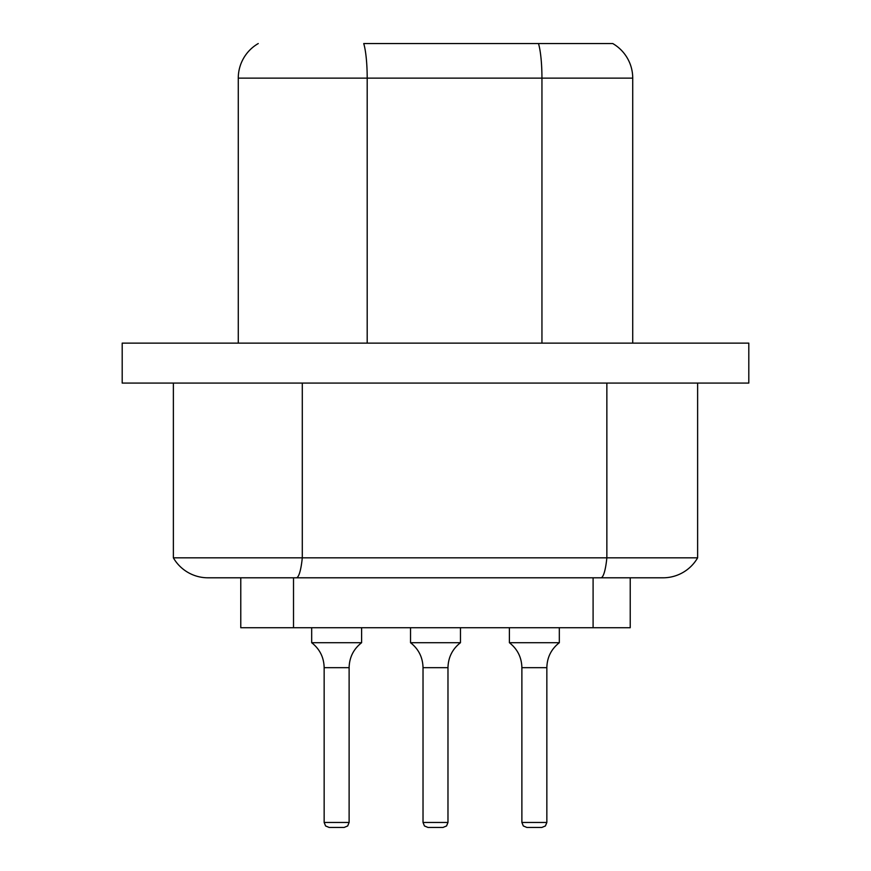 <?xml version="1.0" encoding="UTF-8"?>
<svg xmlns="http://www.w3.org/2000/svg" width="871" height="871" viewBox="0 0 871 871"><rect width="100%" height="100%" fill="white"/><g stroke="black" fill="none" stroke-linecap="round" stroke-linejoin="round"><path stroke-width="1.31" d="M238.273 343.13L238.273 78.14L367.192 78.14A39.946 6.935 -90 0 0 363.73 43.55L612.749 43.55A39.946 39.946 -123.4 0 1 632.727 78.14L632.727 343.13M612.749 43.55L538.485 43.55A39.946 6.935 90 0 1 541.947 78.14L632.727 78.14A39.946 39.946 0 0 0 612.749 43.55A39.946 39.946 0 0 1 632.727 78.14M238.273 78.14A39.946 39.946 -57.4 0 1 258.252 43.55A39.946 39.946 -57.4 0 0 238.273 78.14M122.19 343.13L748.81 343.13L748.81 383.077L122.19 383.077L122.19 343.13M173.373 383.077L173.373 557.832L173.373 383.077M293.429 577.8L296.282 577.8A39.946 6.935 -90 0 0 302.291 557.832L173.373 557.832A39.946 39.946 20 0 0 207.962 577.8A39.946 39.946 0 0 1 173.373 557.832A39.946 39.946 0 0 0 207.962 577.8L663.038 577.8A39.946 39.946 -20 0 0 697.627 557.832L302.291 557.832L302.291 383.077M697.627 557.832L697.627 383.077M663.038 577.8L630.223 577.8L630.223 627.73L240.777 627.73L240.777 577.8L207.962 577.8M284.447 577.8L290.587 577.8M630.223 577.8L595.154 577.8M410.535 627.73L410.535 642.711L460.465 642.711C452.387 649.069 448.227 657.398 447.977 667.676L447.977 822.453L446.551 825.958L442.991 827.45L435.5 827.45L442.991 827.45M509.393 627.73L509.393 642.711L559.324 642.711C551.245 649.069 547.086 657.398 546.846 667.676L546.846 822.453L545.409 825.958L541.849 827.45L534.359 827.45L541.849 827.45M311.676 627.73L311.676 642.711L361.607 642.711C353.528 649.069 349.358 657.398 349.119 667.676L349.119 822.453L347.681 825.958L344.132 827.45L336.642 827.45L344.132 827.45M435.5 827.45L428.009 827.45L435.5 827.45M534.359 827.45L526.868 827.45L534.359 827.45M336.642 827.45L329.151 827.45L336.642 827.45M367.192 343.13L367.192 78.14L541.947 78.14L541.947 343.13M600.859 577.8A39.946 6.935 -90 0 0 606.858 557.832L606.858 383.077M293.516 627.73L293.516 577.8M593.097 627.73L593.097 577.8M410.535 642.711C418.613 649.069 422.773 657.398 423.023 667.676L447.977 667.676M509.393 642.711C517.472 649.069 521.642 657.398 521.881 667.676L546.846 667.676M311.676 642.711C319.755 649.069 323.914 657.398 324.154 667.676L349.119 667.676M423.023 667.676L423.023 822.453L447.977 822.453M521.881 667.676L521.881 822.453L546.846 822.453M324.154 667.676L324.154 822.453L349.119 822.453M460.465 627.73L460.465 642.711M559.324 627.73L559.324 642.711M361.607 627.73L361.607 642.711M423.023 822.453L424.449 825.958L428.009 827.45M521.881 822.453L523.319 825.958L526.868 827.45M324.154 822.453L325.591 825.958L329.151 827.45"/></g></svg>
